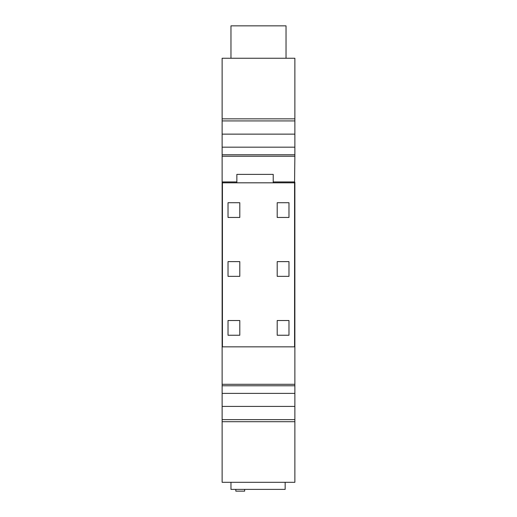 <?xml version="1.0" encoding="UTF-8"?>
<svg xmlns="http://www.w3.org/2000/svg" width="517" height="517" viewBox="0 0 517 517"><rect width="100%" height="100%" fill="white"/><g stroke="black" fill="none" stroke-linecap="round" stroke-linejoin="round"><path stroke-width="0.78" d="M222.129 419.636L294.871 419.636L294.871 482.316L222.129 482.316L222.129 58.247L294.871 58.247L294.871 118.845L222.129 118.845M294.871 118.845L294.871 120.92L222.129 120.92M294.871 421.71L222.129 421.71M222.129 154.777L294.871 154.777L294.871 134.136L222.129 134.136M294.871 134.136L294.871 120.92M294.871 147.171L222.129 147.171M294.871 154.777L294.871 156.257L222.129 156.257M294.574 182.223L294.871 156.257M236.857 182.818L236.857 181.932L222.129 181.932L236.857 181.932L236.857 174.391L273.222 174.391L273.222 181.932L294.574 181.932L294.574 346.849M294.574 181.932L273.222 181.932L273.222 182.818M294.871 419.636L294.871 393.392L222.129 393.392M294.871 393.392L294.871 385.779L222.129 385.779M294.871 406.42L222.129 406.42M294.871 385.779L294.871 384.305L222.129 384.305M286.037 58.247L286.037 25.85L230.963 25.85L230.963 58.247M244.657 489.386L244.657 491.15L235.823 491.15L235.823 489.386M285.151 482.316L285.151 489.386L230.963 489.386L230.963 482.316M222.129 182.818L294.871 182.818L294.871 182.223M294.871 384.305L294.871 346.849L222.129 346.849M277.202 202.722L288.977 202.722L288.977 217.45L277.202 217.45L277.202 202.722M288.977 320.521L288.977 335.242L277.202 335.242L277.202 320.521L288.977 320.521M288.977 261.621L288.977 276.349L277.202 276.349L277.202 261.621L288.977 261.621M228.023 261.621L239.798 261.621L239.798 276.349L228.023 276.349L228.023 261.621M239.798 320.521L239.798 335.242L228.023 335.242L228.023 320.521L239.798 320.521M228.023 217.45L239.798 217.45L239.798 202.722L228.023 202.722L228.023 217.45M222.426 181.932L222.426 346.849M294.871 346.849L294.871 182.818"/></g></svg>
